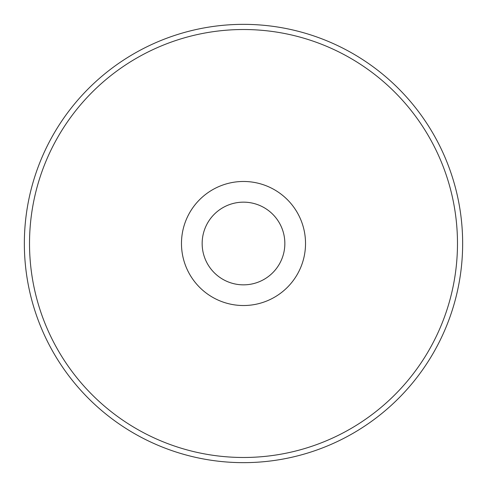 <?xml version="1.0" encoding="UTF-8"?>
<svg xmlns="http://www.w3.org/2000/svg" width="487" height="487" viewBox="0 0 487 487"><rect width="100%" height="100%" fill="white"/><g stroke="black" fill="none" stroke-linecap="round" stroke-linejoin="round"><path stroke-width="0.73" d="M243.5 24.35A219.15 219.15 0 0 1 462.65 243.5A219.15 219.15 0 0 1 243.5 462.65A219.15 219.15 0 0 1 24.35 243.5A219.15 219.15 0 0 1 243.5 24.35A219.15 219.15 0 0 0 24.35 243.5A219.15 219.15 0 0 0 243.5 462.65M243.5 181.474A62.026 62.026 0 0 0 181.474 243.5A62.026 62.026 0 0 0 243.5 305.526A62.026 62.026 0 0 0 305.526 243.5A62.026 62.026 0 0 0 243.5 181.474M243.5 202.154A41.346 41.346 0 0 0 202.154 243.5A41.346 41.346 0 0 0 243.5 284.846A41.346 41.346 0 0 0 284.846 243.5A41.346 41.346 0 0 0 243.5 202.154M243.5 457.482A213.982 213.982 0 0 0 457.482 243.5A213.982 213.982 0 0 0 243.5 29.518A213.982 213.982 0 0 0 29.518 243.5A213.982 213.982 0 0 0 243.5 457.482"/></g></svg>
